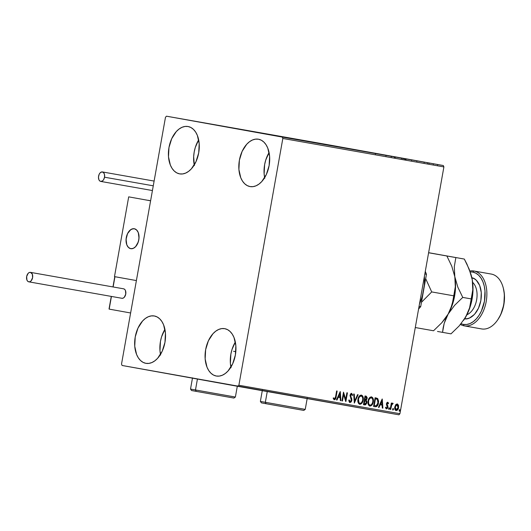<?xml version="1.0" encoding="UTF-8"?>
<svg xmlns="http://www.w3.org/2000/svg" width="531" height="531" viewBox="0 0 531 531"><rect width="100%" height="100%" fill="white"/><g stroke="black" fill="none" stroke-linecap="round" stroke-linejoin="round"><path stroke-width="0.8" d="M233.56 351.283L235.817 351.695M348.568 148.574L304.236 140.708L348.568 148.574M278.709 136.235L234.377 128.363L278.709 136.235M188.06 126.517A24.054 15.107 100 0 1 198.713 152.848A24.054 15.107 100 0 1 179.657 173.883A24.054 15.107 100 0 1 179.624 173.876L176.803 172.9L174.254 171.048L172.077 168.4L170.345 165.048L168.493 156.784L168.977 147.518L171.719 138.657L176.312 131.555L179.086 129.02L182.047 127.294L185.08 126.444L188.06 126.517L190.881 127.493L193.43 129.345L195.607 131.993L197.333 135.345L199.191 143.609L198.707 152.875L195.959 161.736L191.372 168.838L188.591 171.374L185.631 173.099L182.604 173.949L179.624 173.876A24.054 15.107 100 0 1 168.971 147.545A24.054 15.107 100 0 1 188.027 126.511A24.054 15.107 100 0 1 188.06 126.517M224.726 328.669A24.054 15.107 100 0 1 235.379 355A24.054 15.107 100 0 1 216.323 376.034A24.054 15.107 100 0 1 216.29 376.028L213.469 375.052L210.926 373.2L208.743 370.552L207.017 367.2L205.158 358.936L205.643 349.67L208.391 340.809L212.977 333.707L215.759 331.171L218.719 329.446L221.746 328.596L224.726 328.669L227.547 329.645L230.096 331.497L232.273 334.145L234.005 337.497L235.857 345.761L235.372 355.027L232.631 363.888L228.038 370.99L225.263 373.525L222.303 375.251L219.27 376.101L216.29 376.028A24.054 15.107 100 0 1 205.636 349.697A24.054 15.107 100 0 1 224.693 328.662A24.054 15.107 100 0 1 224.726 328.669L224.693 328.662M154.315 315.965A24.054 15.107 100 0 1 164.962 342.303A24.054 15.107 100 0 1 145.912 363.337A24.054 15.107 100 0 1 145.879 363.33L143.058 362.354L140.509 360.503L138.326 357.848L136.6 354.496L134.748 346.232L135.226 336.966L137.974 328.112L142.567 321.009L145.341 318.467L148.302 316.741L151.328 315.899L154.315 315.965L157.13 316.947L159.678 318.792L161.862 321.447L163.588 324.799L165.44 333.063L164.962 342.329L162.214 351.19L157.621 358.292L154.846 360.828L151.886 362.554L148.859 363.396L145.879 363.33A24.054 15.107 100 0 1 135.226 336.993A24.054 15.107 100 0 1 154.282 315.958A24.054 15.107 100 0 1 154.315 315.965M258.471 139.215A24.054 15.107 100 0 1 269.124 165.553A24.054 15.107 100 0 1 250.068 186.587A24.054 15.107 100 0 1 250.035 186.58L247.22 185.598L244.672 183.753L242.488 181.098L240.762 177.746L238.91 169.482L239.388 160.216L242.136 151.355L246.729 144.253L249.504 141.717L252.464 139.992L255.491 139.149L258.471 139.215L261.292 140.191L263.841 142.042L266.024 144.697L267.75 148.049L269.602 156.313L269.124 165.579L266.376 174.433L261.783 181.536L259.009 184.078L256.048 185.804L253.021 186.646L250.035 186.58A24.054 15.107 100 0 1 239.388 160.243A24.054 15.107 100 0 1 258.438 139.208A24.054 15.107 100 0 1 258.471 139.215M282.831 138.465L443.896 166.92L399.936 413.702L238.877 385.247L282.831 138.465L282.273 137.078L166.482 116.189L443.332 165.533L166.482 116.189L165.473 117.298L121.519 364.08L122.077 365.467L398.927 414.811L399.936 413.702L443.896 166.92L443.332 165.533L327.541 144.644L166.482 116.189L165.473 117.298L121.519 364.08L122.077 365.467L237.868 386.356L238.877 385.247L282.831 138.465L282.273 137.078L443.332 165.533L443.896 166.92L282.831 138.465M395.675 404.775L394.686 407.523L395.303 410.118L396.989 410.417L398.283 408.731L398.622 405.83L397.679 404.118L396.013 404.396L394.759 406.945C394.427 408.757 394.872 409.965 396.093 410.569C397.453 410.417 398.283 409.434 398.595 407.622L398.489 405.266L397.268 403.972L395.675 404.775M390.192 409.414L390.716 409.501L391.725 404.768L393.139 403.467L392.449 403.221L391.679 404.064L391.851 403.129L391.327 403.036L390.192 409.414L390.716 409.501L391.566 405.186L393.139 403.467L392.781 403.175L391.679 404.064L391.851 403.129L391.327 403.036L390.192 409.414L390.716 409.501L390.192 409.408M387.73 402.286L386.867 402.71L386.395 404.038L387.258 407.509L386.535 408.073L385.937 407.277L385.539 407.815L386.455 408.87L387.199 408.618L387.816 407.536L387.856 406.056L386.96 403.839L387.564 403.069L388.168 403.865L388.573 403.368L388.254 402.69L387.73 402.286L386.435 403.779L387.358 407.158L386.535 408.073L385.937 407.277L385.539 407.815L386.455 408.87L387.889 407.217L386.96 403.839L387.617 403.075L388.168 403.865L388.573 403.368L387.73 402.286M375.138 406.753L376.525 406.613L377.607 405.492L378.649 401.25L377.7 398.529L375.112 397.746L373.558 406.474L375.138 406.753C377.01 406.753 378.125 405.492 378.497 402.956L377.7 398.529L375.112 397.746L373.558 406.474L375.138 406.753M363.463 404.688L365.534 404.854L366.762 403.182L366.841 401.35L366.184 400.314L367.213 397.726L366.251 396.199L365.016 395.967L363.463 404.688L364.817 404.927L366.861 402.737L366.184 400.314L367.153 398.569L365.972 396.133L365.016 395.967L363.463 404.688L364.817 404.927L363.463 404.688M354.316 403.075L358.133 394.745L357.569 394.646L354.735 400.978L354.263 394.062L353.692 393.962L354.316 403.075L358.133 394.745L357.569 394.646L354.735 400.978L354.263 394.062L353.692 393.962L354.316 403.075M342.475 400.978L343.63 394.487L345.873 401.582L347.427 392.854L346.902 392.761L345.741 399.272L343.504 392.163L341.951 400.892L342.475 400.978L341.951 400.885L342.475 400.978L343.63 394.487L345.754 401.562L347.427 392.854L346.902 392.761L345.741 399.272L343.504 392.163L341.951 400.892L342.475 400.978M335.592 396.75L334.975 398.662L334.298 398.808L333.594 397.911L333.209 398.535L334.318 399.77L335.625 398.841L337.152 391.042L336.627 390.949L335.592 396.75L334.47 398.874L333.594 397.911L333.209 398.535L334.318 399.77C335.433 399.498 336.03 398.555 336.103 396.936L337.152 391.042L336.627 390.949L335.592 396.75M340.198 391.579L336.468 399.923L337.039 400.022L338.234 397.347L340.139 397.686L340.338 400.606L340.909 400.706L340.285 391.593L336.468 399.923L337.039 400.022L338.234 397.347L340.139 397.686L340.338 400.606L340.909 400.706L340.198 391.579M349.969 402.538L351.183 401.927L351.827 400.427L351.768 398.814L350.566 395.86L351.164 394.307L351.768 394.433L352.186 395.542L352.69 395.077L351.641 393.371L350.593 393.889L350.015 395.542L351.283 399.438L351.117 400.905L350.088 401.635L349.285 399.989L348.781 400.361L349.259 402.02L349.969 402.538L351.827 400.427L350.593 395.25L351.476 394.261L352.186 395.542L352.69 395.077L351.641 393.371L350.062 395.19L351.303 400.321L350.088 401.635L349.285 399.989L348.781 400.361L349.969 402.538M357.96 399.259L357.901 401.609L358.697 403.626L360.078 404.297L361.558 403.587L362.773 401.668L363.257 399.743L363.224 397.507L362.454 395.728L361.213 395.071L359.806 395.588L358.657 397.108L357.96 399.259C357.496 401.735 358.1 403.407 359.772 404.27C361.644 404.011 362.779 402.637 363.191 400.135C363.675 397.626 363.065 395.94 361.365 395.091C359.5 395.369 358.365 396.763 357.96 399.259M368.063 401.044L367.996 403.394L368.799 405.412L370.18 406.076L371.66 405.372L372.875 403.454L373.399 401.124L373.32 399.292L372.556 397.513L371.308 396.849L369.908 397.374L368.76 398.894L368.063 401.044C367.591 403.52 368.195 405.193 369.875 406.049C371.74 405.797 372.881 404.423 373.293 401.921C373.778 399.412 373.167 397.726 371.468 396.869C369.603 397.155 368.468 398.549 368.063 401.044M382.167 398.993L378.437 407.337L379.008 407.436L380.203 404.761L382.108 405.1L382.307 408.02L382.878 408.12L382.254 399.007L378.437 407.337L379.008 407.436L380.203 404.761L382.108 405.1L382.307 408.02L382.878 408.12L382.167 398.993M388.646 408.505L388.778 409.202L389.243 409.209L389.389 407.954L388.672 408.379L388.951 409.308L389.515 408.658L389.21 407.854L388.646 408.505M392.655 409.209L392.781 409.912L393.252 409.912L393.391 408.664L392.721 408.963L392.96 410.018L393.524 409.368L393.219 408.558L392.655 409.209M399.179 410.363L399.69 411.133L399.923 409.819L399.212 410.237L399.491 411.167L400.055 410.516L399.75 409.713L399.179 410.363M432.685 163.628L438.321 164.637L432.672 163.628M431.584 163.448L424.296 162.147L431.584 163.448M416.53 160.787L424.269 162.154L416.47 160.774M404.848 158.723L411.976 159.984L404.848 158.723M395.708 157.11L377.866 153.937L395.708 157.11M375.882 153.612L376.419 153.705M374.554 153.353L382.3 154.74L374.554 153.353M433.548 163.794L437.079 164.418L433.542 163.787M264.65 177.679A24.054 15.107 -80 0 1 269.084 152.57L265.726 160.103L264.617 164.67L264.133 173.936L264.777 178.283M160.488 354.436A24.054 15.107 -80 0 1 164.929 329.32L161.563 336.853L160.455 341.426L159.97 350.692L160.614 355.033M230.905 367.133A24.054 15.107 -80 0 1 235.339 342.024L231.981 349.557L230.872 354.124L230.388 363.39L231.031 367.731M194.233 164.982A24.054 15.107 -80 0 1 198.674 139.872L195.308 147.406L194.2 151.972L193.662 156.645L194.366 165.579M375.317 153.505L375.497 154.05M375.921 153.598L378.49 154.063L375.921 153.598M383.342 154.926L377.866 153.937L383.342 154.926M403.786 158.523L403.255 158.43M416.862 161.358L416.729 160.82M417.89 161.012L420.459 161.477L417.89 161.012M334.099 399.724L335.446 398.416L336.84 390.989L335.791 396.876C335.718 398.496 335.121 399.445 333.999 399.71M333.282 397.858L334.47 398.874L333.408 398.064M340.006 392.011L340.909 400.706L340.338 400.6L340.006 392.011M339.827 397.626L337.922 397.288L337.039 400.022L336.468 399.916L337.922 397.288L339.827 397.626M339.555 393.637L338.3 396.438L339.867 393.69L340.072 396.75L338.612 396.491L339.555 393.637M343.438 392.562L345.741 399.272L343.438 392.562M347.115 392.801L345.628 401.137L347.115 392.801M343.318 394.433L342.163 400.925L343.318 394.433M348.973 399.936L350.088 401.635L349.425 401.35L349.013 400.195M351.323 393.312L352.69 395.077L352.119 395.256L352.153 394.201L351.442 393.345M351.157 394.208L350.281 395.19L350.394 396.372L351.197 397.414L351.827 400.427L349.657 402.478L350.872 401.867L351.509 400.374L351.449 398.761L350.254 395.801L350.387 394.805L351.157 394.208M353.951 394.009L354.735 400.978L353.951 394.009M357.821 394.692L354.283 402.598L357.821 394.692M361.053 395.031C362.753 395.887 363.363 397.573 362.879 400.082L362.879 400.082C362.467 402.578 361.326 403.958 359.46 404.21L360.695 403.965L361.724 402.969L362.879 400.082L362.786 396.956L361.206 395.064M359.6 403.314L358.246 401.768L358.233 398.973L359.54 396.445L361.226 395.987C362.573 396.697 363.051 398.051 362.673 400.042C362.348 402.06 361.425 403.168 359.912 403.368L359.912 403.368C358.584 402.671 358.106 401.323 358.485 399.345L358.173 399.292C357.794 401.27 358.266 402.611 359.6 403.314M358.485 399.345C358.81 397.341 359.726 396.219 361.226 395.987L360.914 395.934C359.407 396.166 358.498 397.281 358.173 399.292L359.62 396.743L361.226 395.987L362.388 396.996L362.779 398.774L362.534 400.673L361.565 402.617L360.164 403.387L359.056 402.85L358.485 399.345M365.66 396.08L367.153 398.569L365.872 400.261L366.861 402.737L364.505 404.874L365.846 404.303L366.576 402.505L365.872 400.261L366.715 399.033L366.848 397.254L365.66 396.08M363.828 403.832L364.405 400.586L365.799 400.938L366.337 402.644L364.737 403.991L363.828 403.832L364.405 400.586L363.828 403.832M364.565 399.69L365.062 396.896L365.919 397.049L366.629 398.496L365.142 399.797L364.565 399.69L365.062 396.896L364.565 399.69M365.919 397.049L366.569 397.513L366.543 398.847L365.886 399.757L364.877 399.75L365.374 396.949L365.919 397.049M371.149 396.816C372.855 397.673 373.466 399.352 372.981 401.867L372.981 401.867C372.57 404.363 371.428 405.737 369.556 405.996L370.791 405.75L371.826 404.755L372.981 401.867L372.888 398.741L372.244 397.453L371.302 396.849M369.702 405.1L368.341 403.547L368.335 400.759L369.636 398.23L371.328 397.772C372.669 398.482 373.154 399.836 372.769 401.828C372.443 403.845 371.527 404.954 370.014 405.153L370.014 405.153C368.68 404.449 368.209 403.109 368.587 401.131L368.268 401.071C367.89 403.056 368.368 404.396 369.702 405.1M368.587 401.131C368.906 399.126 369.822 398.004 371.328 397.772L371.016 397.712C369.51 397.945 368.594 399.066 368.268 401.071L369.715 398.529L371.328 397.772L372.49 398.781L372.881 400.56L372.629 402.458L371.66 404.403L370.519 405.146L369.344 404.828L368.653 403.606L368.587 401.131M375.829 397.872L377.7 398.529L378.185 402.903C377.813 405.432 376.691 406.7 374.826 406.693L376.194 406.567L377.083 405.744L378.271 402.292L377.733 398.861L375.829 397.872M375.165 398.681L375.51 398.741L375.165 398.681L373.93 405.611L375.165 398.681M374.242 405.671L375.477 398.735L377.282 399.305L377.972 402.863L376.24 405.797L373.93 405.611L375.477 398.735L376.937 399.106L378.052 400.892L377.634 404.124L376.419 405.717L374.242 405.671M381.975 399.425L382.878 408.12L382.307 408.02L381.975 399.425M381.796 405.04L379.891 404.708L379.008 407.436L378.437 407.33L379.891 404.708L381.796 405.04M381.523 401.051L380.269 403.852L381.835 401.104L382.048 404.164L380.581 403.905L381.523 401.051M387.411 402.226L388.573 403.368L388.061 403.56L387.491 402.246M387.305 403.016L386.674 404.383L387.889 406.202L387.889 407.217L386.143 408.81M385.625 407.217L386.535 408.073L385.718 407.483M386.269 408.824L387.086 408.339L387.577 407.164L386.628 404.091L387.245 403.009M388.898 407.795L389.515 408.658L388.639 409.248M388.738 409.248L389.203 408.598L388.991 407.835M391.533 403.075L391.679 404.064L391.533 403.075M392.462 403.122L393.139 403.467L392.515 403.938L392.568 403.155M392.243 403.885L391.254 405.133L390.398 409.447L391.254 405.133L392.163 403.885M392.907 408.505L393.524 409.368L392.641 409.959M392.748 409.959L393.212 409.308L393 408.538M396.956 403.912L398.489 405.266L398.277 407.569C397.971 409.381 397.135 410.363 395.781 410.516M395.894 410.529L396.816 410.271M396.677 410.357L397.726 409.182L398.356 406.965L398.091 404.974L397.062 403.938M396.816 404.695L394.971 406.992L396.232 409.786L395.283 407.045L396.816 404.695L398.071 407.536L396.232 409.786L395.144 409.049L395.197 406.155L396.73 404.688M396.969 404.741L397.898 405.458L398.104 407.323L397.453 409.109L396.398 409.799L395.456 409.109L395.223 407.476L395.907 405.465L396.956 404.741M399.431 409.66L400.055 410.516L399.173 411.113M399.279 411.113L399.737 410.463L399.531 409.693M340.072 396.75L338.612 396.491L339.867 393.69L340.072 396.75M364.983 400.686L365.959 401.064L366.357 401.887L366.091 403.361L365.262 404.025L364.14 403.885L364.983 400.686M382.048 404.164L380.581 403.905L381.835 401.104L382.048 404.164M238.877 385.247L399.936 413.702L398.927 414.811L237.868 386.356L238.877 385.247M134.316 228.742A10.129 6.359 100 0 1 138.803 239.833A10.129 6.359 100 0 1 130.779 248.687A10.129 6.359 100 0 1 130.765 248.687L133.294 248.355L135.71 246.563L137.648 243.57L138.803 239.839L139.003 235.943L138.226 232.459L136.58 229.936L134.316 228.742L131.788 229.067L129.372 230.866L127.44 233.852L126.285 237.583L126.079 241.486L126.863 244.964L128.509 247.492L130.765 248.687A10.129 6.359 100 0 1 126.278 237.596A10.129 6.359 100 0 1 134.303 228.742A10.129 6.359 100 0 1 134.316 228.742A10.129 6.359 100 0 1 139.009 238.134L139.009 238.134A10.129 6.359 100 0 1 130.779 248.687A10.129 6.359 100 0 1 126.073 239.295A10.129 6.359 100 0 1 134.303 228.742M114.484 276.624L128.694 196.855L150.598 200.804L136.394 280.574L150.598 200.804L128.694 196.855L114.484 276.624L136.394 280.574L114.484 276.624M150.612 200.738L148.096 200.28L150.612 200.738M139.009 238.134L138.306 232.664L136.706 230.062L134.476 228.775L133.228 228.695L130.699 229.677L127.546 233.633L126.073 239.295L126.783 244.764L128.376 247.366L130.606 248.654L131.854 248.734L133.128 248.428L135.564 246.723L138.259 242.01L139.009 238.134M109.18 309.115L130.619 312.978L109.18 309.115L111.437 296.437L109.18 309.115M136.394 280.574L130.619 312.978L136.394 280.574L114.955 276.704L136.394 280.574M114.955 276.704L113.13 286.966L114.756 276.897M109.187 308.637L109.054 309.029M30.473 272.363L29.271 272.516L28.123 273.372L26.656 276.565L26.935 280.069L27.712 281.271L28.787 281.835L29.988 281.682L31.137 280.826L32.603 277.633L32.331 274.129L30.473 272.363L123.61 288.818L124.692 289.382L125.475 290.583L125.747 294.088L124.281 297.28L123.132 298.137L121.931 298.289L28.793 281.835A4.812 3.02 100 0 1 28.787 281.835L121.931 298.289A4.812 3.02 -80 0 0 121.938 298.289A4.812 3.02 -80 0 0 125.747 294.088A4.812 3.02 -80 0 0 123.617 288.818L30.473 272.363A4.812 3.02 100 0 1 30.473 272.363A4.812 3.02 100 0 1 32.603 277.627A4.812 3.02 100 0 1 28.793 281.835L28.787 281.835A4.812 3.02 100 0 1 26.656 276.565A4.812 3.02 100 0 1 30.466 272.363L123.617 288.818A4.812 3.02 -80 0 0 123.61 288.818A4.812 3.02 -80 0 0 123.604 288.818M153.267 185.817L104.534 177.208A4.812 3.02 100 0 1 100.724 181.41A4.812 3.02 100 0 1 98.587 176.139A4.812 3.02 100 0 1 102.397 171.938A4.812 3.02 100 0 1 104.534 177.208L153.267 185.817M104.534 177.208L104.501 174.487L103.479 172.502L101.806 171.925L100.054 172.947L99.138 174.367L98.481 177.069L98.859 179.644L99.642 180.845L100.717 181.41L102.51 180.912L103.565 179.75L104.534 177.208M425.291 271.368L426.459 274.275L420.691 306.679L418.587 308.996L420.691 306.679L419.052 306.387L420.691 306.679L426.459 274.275L424.82 273.983L426.459 274.275L425.291 271.368M464.107 325.835L463.357 324.414A26.583 16.693 100 0 1 461.054 323.724L463.357 324.414L464.107 325.835A27.851 17.49 100 0 1 460.43 324.474A27.851 17.49 -80 0 0 464.107 325.835A27.851 17.49 -80 0 0 486.204 301.515A27.851 17.49 -80 0 0 473.878 270.989A27.851 17.49 -80 0 0 469.882 270.996A27.851 17.49 100 0 1 473.838 270.983A27.851 17.49 100 0 1 473.878 270.989L491.341 274.076A27.851 17.49 -80 0 0 491.301 274.069A27.851 17.49 -80 0 0 491.261 274.062A27.851 17.49 100 0 1 491.341 274.076L473.878 270.989A27.851 17.49 100 0 1 486.21 301.489A27.851 17.49 100 0 1 464.147 325.842A27.851 17.49 100 0 1 464.107 325.835M472.683 272.064L473.878 270.989L472.683 272.064L475.803 273.146L478.617 275.191L481.026 278.125L482.938 281.828L484.272 286.163L484.982 290.961L484.451 301.203L481.418 310.993L479.095 315.248L476.34 318.846L473.274 321.653L470.001 323.558L466.656 324.487L463.357 324.414A26.583 16.693 100 0 0 484.451 301.203A26.583 16.693 100 0 0 472.683 272.064A26.583 16.693 100 0 0 470.214 271.918L472.683 272.064M472.65 282.366A17.722 11.131 -80 0 1 476.652 299.763A17.722 11.131 -80 0 1 466.928 314.744A17.722 11.131 -80 0 0 476.214 301.8A17.722 11.131 -80 0 0 474.555 284.722M471.661 277.799C475.564 277.653 483.369 285.393 480.854 300.553C477.98 315.653 467.99 320.18 464.379 318.68L466.955 318.739L469.57 318.009L474.522 314.332L478.484 308.199L480.854 300.553L481.272 292.554L479.666 285.426L476.294 280.242L474.097 278.642L471.661 277.799M437 254.19L446.863 255.982L451.762 266.184L454.808 276.697L454.29 266.688L455.863 257.575L428.603 252.756L446.863 255.982L451.762 266.184L454.808 276.697L455.326 286.707L453.753 295.82L431.71 291.924L425.683 278.662L431.71 291.924L453.753 295.82L452.1 304.834L448.151 314.086L445.21 318.554L441.706 322.841L433.542 330.767L415.282 327.541L433.542 330.767L441.706 322.841L448.151 314.086A37.98 23.849 -80 0 0 454.808 276.697L455.326 286.707L453.155 300.3L450.474 309.44L448.151 314.086L454.589 305.338L462.76 297.413L457.855 287.211L454.808 276.697A37.98 23.849 -80 0 0 454.005 272.98A37.98 23.849 -80 0 0 453.985 272.894A37.98 23.849 100 0 1 454.808 276.697L454.29 266.688L455.863 257.575L438.533 254.468M421.475 302.285L431.71 291.924L421.475 302.285M446.146 317.239A37.98 23.849 -80 0 0 446.199 317.166A37.98 23.849 -80 0 0 448.151 314.086A37.98 23.849 100 0 1 446.146 317.239M424.382 276.452A37.98 23.849 100 0 1 419.49 303.905M424.242 285.559L422.503 295.322M471.289 275.41L472.271 279.784L469.225 269.27L464.326 259.068L428.743 252.703L464.326 259.068L466.955 264.133L471.037 274.487L472.271 279.784L473.015 289.222L472.756 294.128L471.017 303.891L469.563 308.577L467.751 313.031L463.609 320.332M454.808 276.697A37.98 23.849 100 0 1 448.151 314.086L454.589 305.338L462.76 297.413L457.855 287.211L454.808 276.697M445.828 318.739L448.151 314.086L444.195 323.339L445.828 318.739M443.139 327.879L444.195 323.339L442.549 332.36L451.005 333.853L442.549 332.36L443.139 327.879M437.504 331.457L442.549 332.36L437.504 331.457M463.616 320.326A37.98 23.849 -80 0 0 463.663 320.253A37.98 23.849 -80 0 0 465.614 317.173L459.169 325.928L451.005 333.853L459.169 325.928L465.614 317.173A37.98 23.849 -80 0 0 472.271 279.784A37.98 23.849 -80 0 0 471.468 276.067A37.98 23.849 -80 0 0 471.448 275.974M472.212 294.473L469.57 307.92L465.614 317.173L469.57 307.92L471.216 298.907L462.76 297.413L471.216 298.907L472.789 289.787L472.212 294.473M472.842 284.881L472.789 289.787L472.271 279.784L472.842 284.881M481.571 328.921A27.851 17.49 -80 0 0 481.61 328.928A27.851 17.49 -80 0 0 503.673 304.568A27.851 17.49 -80 0 0 491.341 274.076A27.851 17.49 100 0 1 503.215 287.749A27.851 17.49 100 0 1 497.494 320.153A27.851 17.49 100 0 1 481.571 328.921L464.187 325.848M503.401 288.466L504.39 294.393L503.859 304.635L500.819 314.425L497.912 319.543M497.494 320.153L497.959 319.476A26.583 16.693 -80 0 0 503.421 288.545L503.215 287.749M265.341 402.306L260.369 401.396L265.341 402.306L267.259 391.546L265.341 402.306L305.239 409.388L265.341 402.306L266.091 403.726L265.341 402.306M262.367 390.179L260.369 401.396L261.398 402.863L266.091 403.726L261.517 402.883M299.079 409.554L301.356 409.965M303.686 410.397L266.091 403.726L303.772 410.417L305.239 409.388L300.267 408.478M195.481 389.966L190.516 389.057L195.481 389.966L197.426 379.061L195.481 389.966L235.386 397.049L195.481 389.966L196.231 391.38L195.481 389.966M192.514 377.84L190.516 389.057L191.538 390.524L196.231 391.38L191.658 390.537M229.219 397.215L231.496 397.626M233.832 398.051L196.231 391.38L233.912 398.071L235.386 397.049L230.414 396.139M391.347 156.34L391.261 156.837M386.077 155.391L385.991 155.888M394.546 156.891L394.46 157.388M401.595 158.145L401.509 158.643M395.329 157.03L395.243 157.528M403.155 158.417L403.069 158.915M406.149 158.955L406.056 159.453M404.649 158.669L404.562 159.174M411.698 159.931L411.605 160.428M405.432 158.809L405.339 159.313M424.216 162.134L424.13 162.632M427.647 162.751L427.561 163.249M429.128 163.004L429.041 163.502M437.624 164.51L437.537 165.015M433.402 163.76L433.309 164.258M114.756 276.843L112.964 286.932M111.271 296.411L109.047 308.916M152.43 190.543L100.724 181.41M154.116 181.071L102.397 171.938M473.838 270.983L491.301 274.069M464.147 325.842L481.61 328.928M307.237 398.17L305.239 409.388M237.384 385.831L235.386 397.049"/></g></svg>
